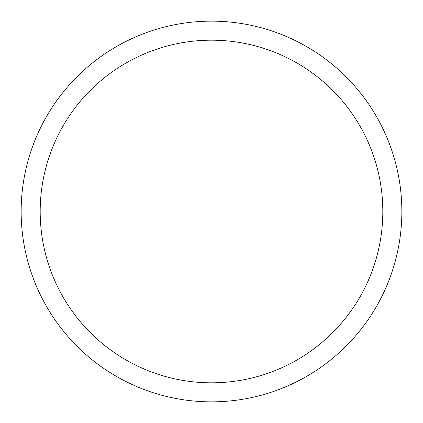 <?xml version="1.0" encoding="UTF-8"?>
<svg xmlns="http://www.w3.org/2000/svg" width="423" height="423" viewBox="0 0 423 423"><rect width="100%" height="100%" fill="white"/><g stroke="black" fill="none" stroke-linecap="round" stroke-linejoin="round"><path stroke-width="0.63" d="M211.5 21.15A190.35 190.35 0 0 1 401.85 211.5A190.35 190.35 0 0 1 211.5 401.85A190.35 190.35 0 0 1 21.15 211.5A190.35 190.35 0 0 1 211.5 21.15M211.5 40.185A171.315 171.315 0 0 1 382.815 211.5A171.315 171.315 0 0 1 211.5 382.815A171.315 171.315 0 0 1 40.185 211.5A171.315 171.315 0 0 1 211.5 40.185"/></g></svg>
